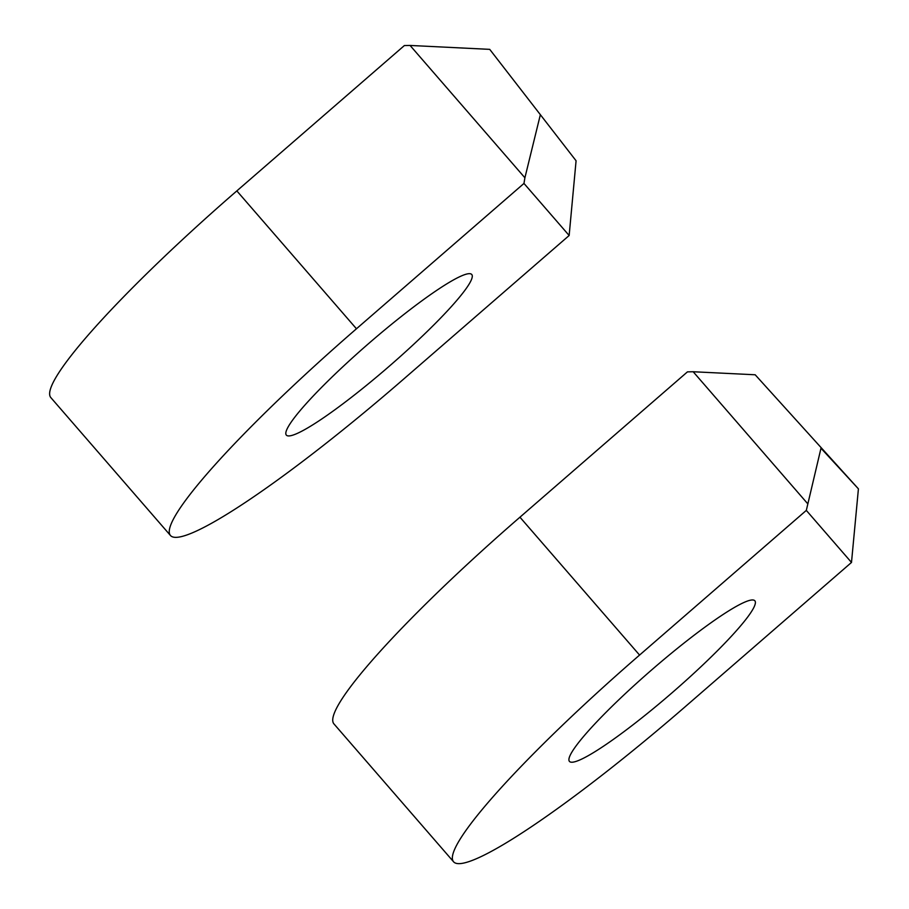 <?xml version="1.0" encoding="UTF-8"?>
<svg xmlns="http://www.w3.org/2000/svg" width="909" height="909" viewBox="0 0 909 909"><rect width="100%" height="100%" fill="white"/><g stroke="black" fill="none" stroke-linecap="round" stroke-linejoin="round"><path stroke-width="1.36" d="M807.453 503.45L693.181 371.747L755.186 374.781L858.414 488.849L820.986 448.228L806.317 510.392L851.494 562.444L858.414 488.849M693.181 371.747L687.454 371.861L519.948 517.198A275.961 34.462 139.1 0 0 334.092 724.075L453.716 861.948A275.961 34.462 -40.9 0 1 639.572 655.071L806.317 510.392M453.716 861.948A275.961 34.462 -40.9 0 0 684.738 707.122L851.494 562.444M652.117 669.524A122.647 15.317 139.1 0 0 569.523 761.481A122.647 15.317 139.1 0 0 672.194 692.669A122.647 15.317 -40.9 0 0 754.8 600.724A122.647 15.317 -40.9 0 0 652.117 669.524M523.97 183.436L524.902 177.789L410.073 45.45L489.724 49.359L576.079 160.779L569.148 235.499L523.97 183.436L356.464 328.774A275.961 34.462 139.1 0 0 170.608 535.651A275.961 34.462 139.1 0 0 401.63 380.837L569.148 235.499M410.073 45.45L404.357 45.564L236.84 190.901A275.961 34.462 139.1 0 0 50.995 397.778L170.608 535.651M524.902 177.789L540.23 115.227M369.009 343.238A122.647 15.317 -40.9 0 1 471.691 274.427A122.647 15.317 -40.9 0 1 389.086 366.372A122.647 15.317 139.1 0 1 286.415 435.184A122.647 15.317 139.1 0 1 369.009 343.238M639.572 655.071L519.948 517.198M356.464 328.774L236.84 190.901"/></g></svg>
